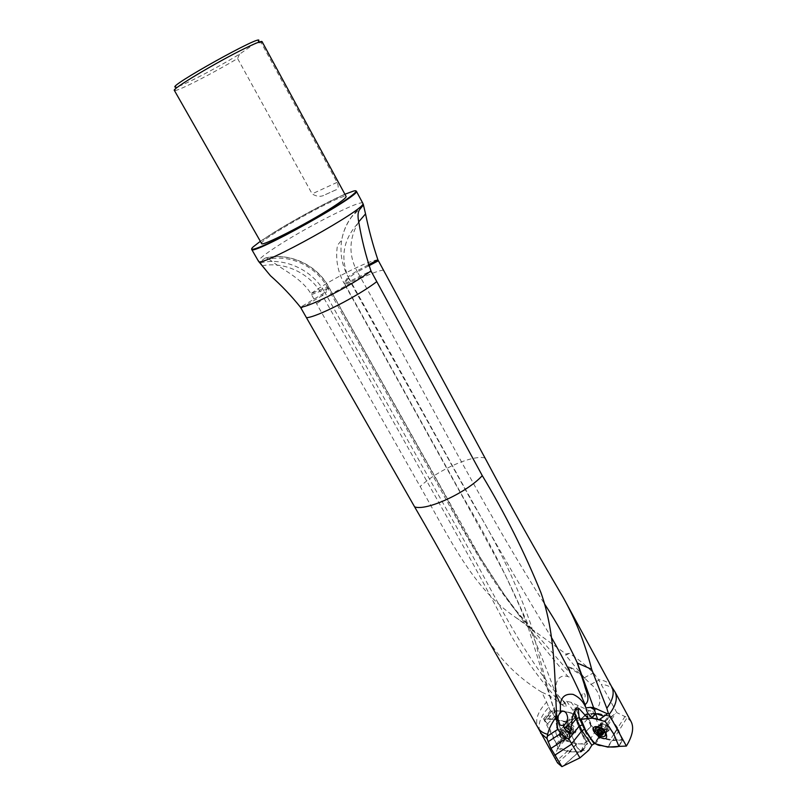 <?xml version="1.0" encoding="UTF-8"?>
<svg xmlns="http://www.w3.org/2000/svg" width="807" height="807" viewBox="0 0 807 807"><rect width="100%" height="100%" fill="white"/><g stroke="black" fill="none" stroke-linecap="round" stroke-linejoin="round"><path stroke-width="0.61" stroke-dasharray="4.04 3.03" d="M484.967 634.584C498.393 658.038 517.358 677.255 541.86 692.255L546.571 702.07C537.966 711.461 534.97 719.723 537.593 726.865L538.108 727.884M362.857 203.243C361.849 199.036 308.224 226.081 277.89 245.782C264.686 254.296 258.23 259.481 258.522 261.317M268.933 259.047C282.369 270.022 300.85 277.295 310.897 293.647L327.249 287.08C316.183 266.673 290.994 254.518 268.933 259.047L266.239 257.837C289.693 252.339 316.838 264.928 328.681 286.778L324.757 292.316C312.591 269.881 284.387 256.908 260.429 262.86C260.711 261.539 262.356 259.925 265.352 258.018L266.239 257.837M270.496 275.752L260.429 262.86M368.194 264.938L356.886 270.93L348.13 276.821C341.896 265.21 339.747 252.944 341.694 240.022C344.357 225.516 351.62 213.815 363.483 204.928L363.493 205.18M611.767 686.888L611.171 685.92C608.66 682.409 604.463 680.321 598.582 679.655L616.851 712.652L612.563 715.617L594.436 743.479M377.888 259.814C368.083 260.641 332.212 278.718 312.006 292.87L310.897 293.647L420.175 486.53C448.944 537.038 472.66 588.707 515.623 617.385L565.969 653.993L569.308 653.357C577.126 658.199 585.166 664.716 593.417 672.927L598.582 679.655M541.86 692.255C548.387 694.877 554.863 698.882 561.269 704.279L564.386 706.407C566.05 706.871 566.514 706.206 565.757 704.41L565.132 702.675L566.655 701.243L571.134 702.342L589.1 710.644L592.842 711.391C605.593 704.824 598.643 689.814 590.926 684.346L584.954 678.405L565.707 655.254L569.308 653.357M565.707 655.254L565.969 653.993M599.682 737.285L613.027 740.049L622.005 739.616L617.284 728.085L609.214 716.253L597.089 713.64L587.042 714.447L591.793 725.775L599.682 737.285L596.454 740.806M631.135 721.66L627.17 717.594L616.851 712.652M618.919 746.384L622.005 739.616M543.595 718.835L550.475 710.796L562.62 710.735L574.614 713.812L576.158 715.022L575.573 718.603L584.359 738.748L585.953 740.705L588.727 741.472L580.677 750.994L581.141 752.053L570.539 751.448L558.151 747.645L543.595 718.835L554.611 718.815L566.928 722.033L568.713 724.494L567.805 725.241L567.916 726.835L576.803 747.07L580.677 750.994M558.151 747.645C555.66 752.094 555.145 756.492 556.628 760.809L557.556 762.918M546.571 702.07L548.74 707.204C540.287 716.596 537.391 724.878 540.034 732.04M548.74 707.204L550.475 710.796M592.842 711.391L598.965 725.907L588.727 741.472M581.141 752.053L582.977 750.399L588.696 750.298M582.977 750.399L587.526 743.398M598.965 725.907L612.563 715.617M614.268 690.721C611.736 687.181 607.53 685.052 601.649 684.336M174.362 90.414L175.038 90.555L175.886 87.045C180.375 87.015 216.246 68.413 239.497 54.17L258.381 41.127L261.811 42.257L262.053 41.601M175.038 90.555C179.558 90.384 213.109 73.124 237.581 58.508L312.127 193.872C316.798 196.837 321.247 197.079 325.463 194.588L335.641 189.978C338.456 189.302 338.93 186.77 337.074 182.382L261.286 42.832L261.811 42.257M261.286 42.832L256.737 42.71M239.497 54.17L237.581 58.508M261.609 243.522C257.927 240.214 345.114 191.683 346.122 196.484M260.338 241.303L271.384 234.02C292.991 220.331 327.703 201.538 344.902 194.245M251.734 248.859L253.075 247.224C256.061 244.42 262.154 240.103 271.374 234.282C297.894 217.426 343.157 193.66 353.718 191.198L355.857 190.916M563.77 738.859L565.394 738.133L565.223 735.893C562.903 732.383 560.754 731.313 558.807 732.685C558.626 735.55 560.28 737.608 563.77 738.859M590.845 725.957L586.144 714.75L580.959 719.229L586.558 714.397L591.238 725.543L586.185 731.475L591.45 725.917L599.238 737.285L594.507 743.59M614.006 734.461L617.587 728.751L622.227 740.08M617.587 728.751L617.284 728.085M602.799 724.01C605.926 724.999 607.5 726.693 607.52 729.114C605.906 730.406 603.939 729.589 601.619 726.663L601.296 724.716L602.799 724.01M598.834 737.669L591.057 726.33M590.946 726.129L591.793 725.775M580.869 719.027L586.336 714.306L596.272 713.499L591.642 717.988L580.949 718.896L592.883 718.2L591.652 717.978L596.635 713.146L586.75 713.953L581.151 718.785M605.27 721.589L609.386 716.656L617.375 728.368L613.794 734.067M591.985 718.038L596.635 713.529L608.639 716.122L604.524 721.054M586.144 714.75L587.042 714.447M565.354 703.422L561.944 704.521L563.104 705.621M562.035 704.682L561.269 704.279M565.132 702.675L560.098 697.692C553.188 692.547 554.328 672.352 568.067 676.619C570.831 677.86 571.881 677.174 571.225 674.541L535.223 632.89C530.542 627.917 522.472 621.834 523.632 622.782L515.612 617.405M565.757 704.41L560.734 698.479M301.072 308.284L322.457 295.483L449.126 520.868C472.317 562.055 493.067 600.428 511.396 635.987C525.861 660.398 542.707 683.247 561.944 704.521M584.954 678.405L583.219 676.831C577.933 671.545 573.02 668.156 568.481 666.653L571.225 674.541M560.098 697.692C517.317 647.92 489.95 584.197 448.934 513.655L325.342 293.355L329.256 287.806L480.871 558.535L504.153 594.517L516.208 610.647L535.212 632.89C492.563 588.656 464.156 531.359 431.069 472.579L327.249 287.08L328.681 286.778L329.256 287.806L311.462 294.656M582.15 693.909C581.534 697.389 582.462 698.66 584.924 697.742C585.67 694.252 584.742 692.971 582.15 693.909M568.481 666.663L583.219 676.831M265.352 258.018C288.936 252.147 316.677 264.908 328.62 286.999L446.614 497.99C481.86 566.807 521.251 622.096 568.067 676.619M368.587 265.937L357.4 271.858C425.622 392.384 479.529 501.944 544.382 603.676M556.79 721.932L554.127 707.255L554.934 712.813L528.232 627.654L519.93 606.773L505.656 575.724C480.972 528.918 448.46 471.833 417.693 415.978L344.498 284.084C344.972 284.478 346.98 283.822 350.531 282.117L350.006 281.169C339.545 259.36 342.481 239.76 358.822 222.359M554.934 712.813L554.601 711.683C547.015 685.698 539.197 656.908 531.157 625.294C516.742 584.187 497.606 544.059 473.759 504.9L350.531 282.117L371.482 271.858M554.127 707.255L556.921 722.689M556.659 717.06L555.65 714.74M551.877 638.186C483.403 526.749 422.807 409.845 348.644 277.749L348.13 276.821L343.974 283.136C344.438 283.529 346.445 282.874 350.006 281.169L370.948 270.9M358.701 221.864C349.028 238.277 348.422 254.629 356.886 270.93L357.4 271.858L348.644 277.749L344.629 283.63L462.996 496.981C502.307 562.489 533.013 631.82 555.599 693.344M596.686 726.693L596.08 727.45L596.615 730.628C600.398 735.399 603.616 736.741 606.249 734.642L606.39 733.472C604.413 728.57 601.235 726.27 596.877 726.582M599.056 729.478L600.045 729.891M600.025 729.891L599.964 728.005L603.253 729.084L604.07 731.899L602.466 731.909M602.577 732.09L604.019 732.595L604.07 731.899L605.068 731.778L604.039 729.478L600.015 727.299L599.964 728.005L598.976 728.116L599.359 729.094M602.304 734.511L603.959 732.403M603.323 733.593L604.675 731.858M603.031 732.917L604.685 730.809M602.738 728.338L601.094 730.446M599.651 729.71L601.306 727.601M600.095 727.531L598.612 729.407L600.075 727.49M597.705 730.133L599.359 728.035M598.491 732.393L600.005 730.466M601.296 731.556L599.641 733.664M568.138 729.538L566.282 725.866L567.866 724.979L570.771 726.734L572.022 729.599L570.378 730.698L572.022 729.599L570.771 726.734L567.866 724.979L566.232 726.078L567.482 728.933L570.378 730.698L568.138 729.528L566.393 731.424L565.243 729.548L567.089 731.606L569.106 731.909L568.985 732.605L566.423 731.394L568.148 729.528L566.393 731.424M573.495 728.59L573.727 731.778C571.931 735.873 562.116 727.793 564.365 724.091C567.15 722.114 570.196 723.617 573.495 728.59M572.647 729.518L572.879 732.695L572.042 733.523C567.775 733.694 564.839 731.283 563.256 726.29L563.508 724.999C566.302 723.032 569.338 724.535 572.647 729.518M565.253 735.379L565.404 737.336C562.257 738.143 560.33 736.549 559.634 732.574C561.349 731.374 563.215 732.312 565.253 735.379M565.475 735.621L565.646 737.86C562.045 738.778 559.846 736.962 559.059 732.423C561.006 731.051 563.145 732.11 565.475 735.621M569.207 729.528L570.942 727.662L569.177 729.568L569.106 731.909L571.447 730.012M571.558 728.963L569.813 730.849L567.432 728.085L565.414 727.793L565.243 729.548L564.426 727.864L565.414 727.793L565.525 727.097L569.228 729.518M569.48 730.345L567.735 732.221L569.449 730.325M570.69 730.527L568.945 732.403M565.293 730.174L567.039 728.307L565.314 730.164M564.749 728.872L566.474 727.016L564.708 728.852M564.85 727.823L566.575 725.967L564.809 727.803M565.586 727.329L567.311 725.463L565.566 727.289M568.521 725.594L566.776 727.47M569.863 726.411L568.118 728.287L569.873 726.381M571.507 728.953L569.772 730.819L570.095 731.838L571.396 730.012M608.125 747.141L612.11 740.584L622.258 740.029L618.929 746.616M619.14 746.172L622.469 739.595L617.849 728.317L614.188 734.158L605.482 721.337L597.916 719.309C604.241 718.835 608.226 724.464 611.666 730.385L619.181 746.374L614.188 734.158M613.976 733.775L617.637 727.934L609.699 716.283L605.482 721.337M604.736 720.802L608.952 715.748L597.009 713.176L592.015 718.008M595.233 744.115L599.964 737.81L611.736 740.544L607.762 747.1M608.639 727.299C603.323 721.7 600.388 721.176 599.813 725.725C601.719 729.266 604.342 731.122 607.681 731.283C609.396 730.849 609.719 729.518 608.639 727.299M608.952 715.748L609.699 716.283M599.964 737.81L599.238 737.285M607.832 727.682L608.266 730.285L606.975 731.213C604.019 731.071 601.689 729.427 599.994 726.28L599.894 724.383C602.062 722.648 604.705 723.748 607.832 727.682M605.139 731.112C603.253 728.307 601.023 726.895 598.481 726.875L597.2 727.783C595.627 730.92 604.413 737.144 605.583 733.714L605.139 731.112M563.79 726.643C566.131 730.93 569.228 733.291 573.071 733.734C583.975 731.737 560.482 712.5 563.488 725.856L563.79 726.643M552.886 713.792C554.601 709.817 563.104 710.634 571.074 713.217C577.136 716.818 579.194 731.969 586.245 741.31C584.621 743.661 581.111 744.417 575.694 743.58C569.792 742.48 565.848 740.423 563.851 737.416C561.299 729.538 557.647 721.66 552.886 713.792L554.974 716.051L563.73 735.893L563.841 737.437L562.963 738.143L564.688 740.513L576.803 743.852L587.456 744.074L586.245 741.31L584.127 739.01L575.341 718.855L575.23 717.262L576.127 716.535L574.372 714.074L562.388 710.987L551.675 711.028L552.886 713.792L551.685 714.709C549.012 716.909 548.094 716.737 548.952 714.185L551.675 711.028M545.754 721.791L547.549 723.889L556.396 743.802L556.174 745.708L559.634 741.744C562.772 739.202 562.015 741.431 557.385 748.442L569.51 751.872L580.737 751.872L576.803 747.07L566.403 722.406L554.863 719.38L545.199 719.39L544.644 719.713L545.754 721.791L551.685 714.709M556.416 734.552C555.176 731.263 555.852 729.447 558.464 729.104C562.731 729.689 565.949 732.353 568.128 737.073C570.831 744.518 559.412 741.976 556.416 734.552M564.688 740.513L557.385 748.442L556.174 745.708M568.39 724.565L570.226 722.598C571.487 720.984 576.834 715.89 574.695 716.445L567.402 722.315L568.39 724.565L567.735 725.422M568.34 724.605L575.805 716.787M566.403 722.406L567.402 722.315M586.245 741.31L585.146 743.065C581.575 748.967 581.191 750.702 583.996 748.26L580.152 752.174M559.987 733.19C562.711 737.295 565.233 738.546 567.533 736.922L567.523 734.804C566.131 731.767 564.063 730.063 561.319 729.679L559.786 730.537L559.987 733.19M564.275 728.59L564.083 725.947C565.536 722.578 573.636 729.225 571.8 732.292L570.256 733.17C567.775 732.887 565.778 731.354 564.275 728.59M485.047 458.033C473.073 454.26 437.253 470.168 420.175 486.53M383.507 270.153C373.399 270.728 336.378 289.38 316.576 303.714M584.429 677.678L593.417 672.927M590.926 684.346L598.895 680.119M600.226 737.396L615.438 713.59M625.102 716.303L610.284 739.757M613.027 740.049L627.17 717.594M566.655 701.243L576.158 715.022M576.41 715.587L579.487 725.856L585.953 740.705M589.251 740.866L582.261 724.797L593.306 712.773M579.487 725.856L582.261 724.797L580.737 719.683L575.663 708.496L578.216 705.772M577.802 720.237L580.737 719.683L589.1 710.644M573.232 710.17L575.663 708.496L571.134 702.342M567.815 750.893L556.628 760.809M557.597 762.968L570.539 751.448M578.841 751.882L562.943 766.136M563.326 765.954L579.002 751.892M337.074 182.382L312.127 193.872M576.047 716.525L568.38 724.767M574.614 713.812L566.928 722.033M562.62 710.735L554.934 718.866M562.308 710.695L554.611 718.815M586.921 741.098L585.146 743.065M262.194 265.785C284.74 261.175 310.524 273.603 321.872 294.434L324.757 292.316L325.342 293.355L322.457 295.483L321.872 294.434L300.476 307.235M344.095 282.682L344.629 283.63L343.974 283.136C337.497 271.213 335.339 258.583 337.497 245.247L341.694 240.022C343.257 231.488 346.596 223.731 351.721 216.75L363.483 205.139M599.551 728.701C602.96 732.605 605.26 733.27 606.471 730.698C604.998 727.147 602.728 725.543 599.651 725.886L599.551 728.701M601.094 727.329L600.771 725.372C603.868 724.393 605.946 725.866 607.005 729.77C605.381 731.071 603.414 730.254 601.094 727.329M602.304 734.461L603.939 732.373M603.313 733.543L604.645 731.848M603.011 732.877L604.645 730.789M599.682 729.72L601.326 727.642M597.755 730.133L599.399 728.055M571.941 728.247C571.77 731.868 569.893 731.596 566.322 727.43C566.474 723.808 568.35 724.081 571.941 728.247M569.631 731.172L569.207 734.007C566.181 734.128 564.103 732.413 562.973 728.872C564.335 726.27 566.554 727.036 569.631 731.172M568.017 732.393C565.989 729.326 564.113 728.398 562.408 729.609C563.094 733.583 565.011 735.167 568.168 734.35L568.017 732.393M570.66 730.506L568.935 732.373M569.833 726.431L568.098 728.297M568.521 725.644L566.796 727.5M545.199 719.39L551.665 711.048M547.549 723.889L554.974 716.051M566.332 722.376L574.372 714.074M555.186 719.43L562.388 710.987M557.415 744.236L563.286 737.88M556.396 743.802L563.73 735.893M569.197 751.821L576.491 743.802M569.51 751.872L576.803 743.852M554.863 719.38L562.065 710.947M537.593 726.865L537.906 727.541M611.171 685.92L611.605 686.596M325.463 194.578L335.641 189.968M567.805 725.241L575.462 717.009M568.713 724.494L576.38 716.253M586.215 714.346L580.758 719.057M562.257 704.925L564.386 706.407M556.87 727.137L554.006 709.656M595.848 727.743L595.263 728.469M601.296 724.716L596.756 726.653M607.52 729.114L606.471 730.698L606.39 733.472M603.253 729.084L601.901 728.126M604.019 732.595L602.304 734.794M603.929 732.08L603.142 733.079M604.039 729.478L602.345 731.636L603.929 729.568M603.303 734.027L605.068 731.778M598.834 729.427L600.105 727.823M598.32 729.447L600.015 727.299M597.341 730.194L598.976 728.116M598.35 732.514L600.005 730.416M572.879 732.695L573.727 731.778M563.508 724.999L564.365 724.091M565.404 737.336L568.168 734.35L572.042 733.523M559.634 732.574L562.973 728.872L563.256 726.29M568.985 732.605L570.801 730.638M568.945 732.08L570.579 730.315M567.049 728.297L565.344 730.123M567.008 728.297L565.223 730.214M567.2 725.866L565.566 727.621M566.282 725.866L564.426 727.864M567.351 725.14L565.525 727.097M570.882 727.732L569.177 729.568M571.084 727.551L569.298 729.478M571.951 729.831L570.095 731.838M605.583 733.714L608.266 730.285M597.2 727.783L599.894 724.383M598.481 726.875L597.967 726.825M605.472 731.818L606.289 734.269M586.548 714.054L580.949 718.896M622.51 739.858L619.211 746.374M606.975 731.213L607.681 731.283M599.994 726.28L599.813 725.725M548.962 714.195L544.644 719.713M567.926 725.11L575.23 717.262M570.226 722.588L576.127 716.535M580.737 751.872L583.996 748.26M556.517 745.355L563.841 737.437M559.634 741.744L562.963 738.143M564.083 725.947L559.786 730.537M571.8 732.292L567.533 736.922M561.319 729.679L558.464 729.104M567.523 734.804L568.128 737.073M570.256 733.17L573.071 733.734M564.073 728.075L563.488 725.856"/><path stroke-width="1.21" d="M363.483 204.928L359.66 209.527C357.814 212.029 357.541 216.306 358.822 222.359C361.657 239.185 365.702 255.365 370.948 270.9L482.283 475.646C505.041 513.454 524.621 552.513 540.993 592.812C555.983 634.837 554.419 681.017 556.719 716.293L556.79 721.932M355.857 190.916L356.341 191.168C362.767 194.174 251.027 256.374 251.693 249.403L258.522 261.317L270.486 275.762C281.159 285.133 291.156 295.634 300.476 307.235L414.637 506.897C440.864 551.917 466.86 599.49 484.967 634.584L538.108 727.884C539.923 731.011 543.101 733.149 547.65 734.309C548.942 728.6 551.958 722.598 556.719 716.293M258.674 261.468C260.822 267.49 367.044 208.367 362.918 203.455L356.341 191.168M363.493 205.18L365.541 213.895C368.738 229.531 372.854 244.834 377.888 259.814L485.047 458.033C509.651 504.244 535.697 550.707 563.185 597.412C575.784 620.048 585.277 644.026 591.662 669.316L606.814 708.253C613.027 699.76 614.672 692.638 611.767 686.888L563.185 597.412M609.093 714.508L626.383 746.072L618.919 746.384L613.794 734.067L605.27 721.589L598.986 719.834L608.307 713.217L609.093 714.508C616.044 705.479 617.97 697.884 614.884 691.72L611.605 686.596M537.906 727.541L557.556 762.918L561.914 766.65L550.959 748.422L547.005 738.556L547.65 734.309M594.436 743.479L591.854 745.244L581.948 730.718L571.588 743.661L569.056 739.172L566.625 738.173L560.865 733.412L557.738 729.397L557.001 723.213M626.383 746.072C632.567 735.833 634.151 727.692 631.135 721.66L614.884 691.72M540.569 733.089L547.005 738.556M561.914 766.65L579.94 757.864L588.696 750.298L591.854 745.244M569.056 739.172L571.739 724.283C571.689 718.946 572.93 714.114 575.431 709.817L575.492 709.716C576.289 708.021 577.419 707.578 578.891 708.395L588.121 718.472L580.677 719.471L585.69 731.404L594.507 743.59L607.762 747.1L619.181 746.374C614.006 747.514 608.064 747.242 601.356 745.567C593.922 745.91 590.381 737.073 585.983 731.102L580.909 719.027L585.983 731.102M606.814 708.253L608.307 713.217M258.381 41.127C267.016 31.191 163.034 89.073 175.886 87.045M262.053 41.601C261.377 40.864 255.597 43.144 244.713 48.46C217.012 61.907 171.145 89.365 174.362 90.414L261.609 243.522C261.125 247.063 306.983 223.751 331.889 207.631C341.704 201.306 346.445 197.594 346.122 196.484L262.053 41.601M344.902 194.245L353.405 191.108C364.27 188.061 340.534 204.827 306.135 223.942C271.757 243.109 244.925 254.487 253.156 246.902L260.338 241.303M251.693 249.403L251.734 248.859M571.588 743.661L579.94 757.864M594.184 743.812L585.69 731.404M598.986 719.834L592.469 718.21L592.984 716.455L591.551 717.272L592.449 718.21L588.121 718.472M544.382 603.676C556.729 622.54 567.755 642.342 577.439 663.102L593.599 707.618L607.449 713.792M591.662 669.316L577.267 663.031L584.318 684.417C585.7 691.236 591.259 699.498 585.115 704.612L585.569 707.083C583.017 701.212 578.831 696.976 573.02 694.363C565.505 693.475 561.299 696.794 560.391 704.319L560.401 711.875C564.497 710.089 566.928 712.198 567.724 718.19C566.393 724.061 563.831 726.361 560.028 725.089L556.659 717.06M591.551 717.272C588.293 714.689 586.417 711.552 585.932 707.86L590.462 707.366L594.527 709.757L595.475 713.479L592.984 716.455M595.475 713.479L603.989 716.253M597.573 719.138L595.516 713.489M585.932 707.86L585.569 707.083M557.839 719.713L558.252 715.92L560.401 711.875M590.462 707.366L593.599 707.618M585.115 704.612C575.391 682.208 564.315 660.065 551.877 638.186M555.599 693.344L560.391 704.319M603 733.936L602.325 731.626L601.084 730.446L598.713 729.417L597.21 730.355L598.703 733.361L601.79 734.975L598.703 733.361L597.17 730.587L598.713 729.417L601.8 731.021L603.343 733.815L601.79 734.975L603.313 733.543M595.808 731.656C599.601 736.428 602.809 737.769 605.442 735.681C607.328 731.868 596.655 724.333 595.263 728.469L595.808 731.656M600.045 729.891L602.577 732.09M602.466 731.909L601.316 731.525L599.651 733.644M601.074 734.39L602.698 732.322L601.064 734.34M597.705 731.182L599.056 729.478M600.005 730.466L601.296 731.556L599.682 733.613M597.916 719.309L592.883 718.2L597.916 719.309M605.775 733.17L606.289 734.269C609.779 746.636 585.569 729.437 595.405 726.572C599.359 726.613 602.819 728.812 605.775 733.17M414.637 506.897C426.5 511.174 466.728 492.734 482.283 475.646M306.428 317.696C316.273 317.494 358.328 296.008 376.798 281.603M300.476 307.235C310.201 306.781 352.316 285.133 370.948 270.9M557.738 729.397L547.116 736.327M575.492 709.716L578.377 709.635L579.073 717.685L584.49 729.215L581.948 730.718L576.259 718.714C574.786 715.173 574.523 712.198 575.472 709.777L575.431 709.817M582.14 724.968L579.335 725.997L569.722 737.941M579.073 717.685L576.259 718.714L571.739 724.283M578.891 708.395L578.377 709.635M584.49 729.215L585.307 730.426M566.625 738.173L550.959 748.422M560.865 733.412L548.054 741.774M571.82 744.034L554.712 755.251M378.402 260.742L368.587 265.937M377.888 259.814L368.194 264.938M358.701 221.864L365.541 213.895M560.028 725.089L557.839 718.563M593.72 707.658L594.527 709.757M597.382 731.919C601.386 735.893 603.303 736.075 603.132 732.474C599.107 728.489 597.19 728.307 597.382 731.919M598.491 732.393L600.085 730.365M597.755 731.192L599.107 729.488M362.918 203.455L363.503 205.059M557.143 728.247L556.87 727.137M558.252 715.91L557.889 720.631M606.249 734.642L605.442 735.681M603.142 733.079L602.547 733.835M598.501 732.373L600.115 730.325M597.967 726.825L595.405 726.572"/></g></svg>
